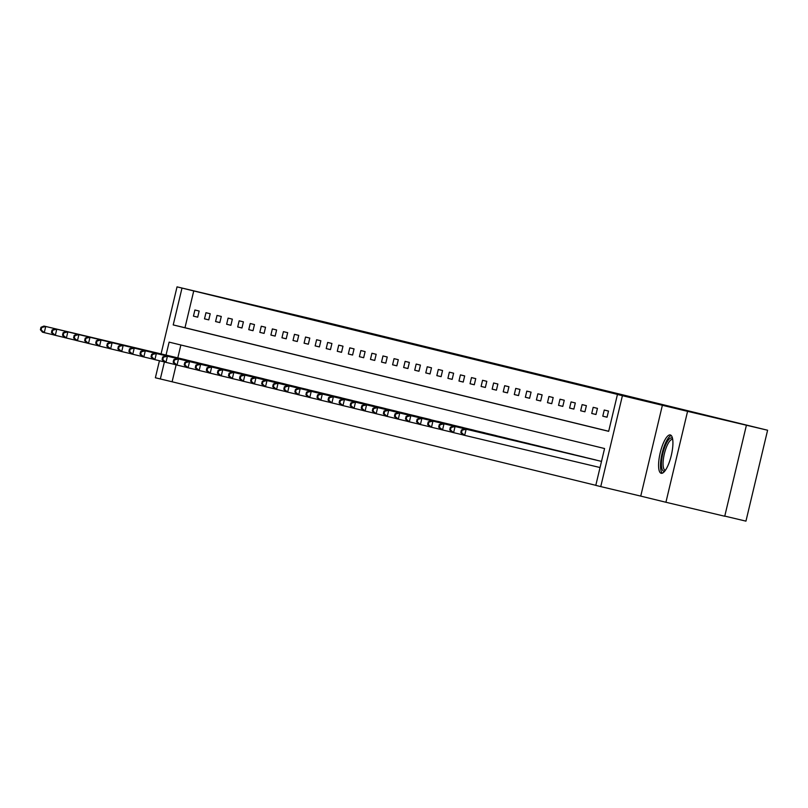 <?xml version="1.0" encoding="UTF-8"?>
<svg xmlns="http://www.w3.org/2000/svg" width="808" height="808" viewBox="0 0 808 808"><rect width="100%" height="100%" fill="white"/><g stroke="black" fill="none" stroke-linecap="round" stroke-linejoin="round"><path stroke-width="1.21" d="M486.305 361.782L433.755 349.238L486.305 361.782M670.317 434.957A19.705 5.696 -76.6 0 0 670.307 434.946A19.705 5.696 -76.6 0 0 660.217 452.783A19.705 5.696 -76.6 0 0 661.186 473.286A19.705 5.696 -76.6 0 0 661.197 473.286A19.705 5.696 -76.6 0 0 671.286 455.449A19.705 5.696 -76.6 0 0 670.317 434.957M503.334 366.034L465.115 356.894L503.334 366.034M746.39 425.321L724.736 516.241L665.923 502.263L687.578 411.343L767.6 430.23L314.14 319.423L177.033 286.86L629.21 397.273L617.443 394.476L622.413 395.688L600.748 486.598L595.789 485.386L604.566 448.531L169.124 342.127L166.034 355.076M687.578 411.343L622.413 395.688M496.354 364.236L443.461 351.611L496.354 364.236M500.576 365.256L454.106 354.207L500.556 365.307M724.766 516.1L745.946 521.14L767.6 430.23M193.758 290.87L184.982 327.725L608.677 431.26M193.445 316.14L197.697 317.18L199.162 311.04L194.91 309.999L193.445 316.14L197.708 317.16M204.505 318.847L208.767 319.887L210.221 313.746L205.969 312.706L204.505 318.847L208.767 319.857M215.574 321.554L219.827 322.594L221.291 316.453L217.039 315.413L215.574 321.554L219.837 322.564M226.634 324.25L230.886 325.291L232.351 319.15L228.098 318.11L226.634 324.25L230.896 325.271M237.693 326.957L241.956 327.998L243.42 321.857L239.158 320.816L237.693 326.957L241.956 327.967M248.763 329.664L253.015 330.704L254.48 324.564L250.227 323.523L248.763 329.664L253.025 330.674M259.822 332.361L264.085 333.401L265.539 327.26L261.287 326.22L259.822 332.361L264.085 333.381M270.892 335.067L275.144 336.108L276.609 329.967L272.357 328.927L270.892 335.067L275.154 336.077M281.952 337.774L286.204 338.815L287.668 332.674L283.416 331.634L281.952 337.774L286.214 338.784M293.011 340.471L297.273 341.511L298.738 335.37L294.476 334.33L293.011 340.471L297.273 341.491M304.081 343.178L308.333 344.218L309.797 338.077L305.545 337.037L304.081 343.178L308.343 344.188M315.14 345.885L319.392 346.925L320.857 340.774L316.605 339.744L315.14 345.885L319.402 346.895M326.21 348.581L330.462 349.622L331.926 343.481L327.664 342.441L326.21 348.581L330.462 349.601M337.269 351.288L341.521 352.328L342.986 346.188L338.734 345.147L337.269 351.288L341.531 352.298M348.329 353.995L352.591 355.035L354.055 348.884L349.793 347.854L348.329 353.995L352.591 355.005M359.398 356.692L363.651 357.732L365.115 351.591L360.863 350.551L359.398 356.692L363.661 357.712M370.458 359.398L374.71 360.439L376.174 354.298L371.922 353.258L370.458 359.398L374.72 360.408M381.517 362.105L385.78 363.146L387.244 356.995L382.982 355.954L381.517 362.105L385.78 363.115M392.587 364.802L396.839 365.842L398.304 359.701L394.051 358.661L392.587 364.802L396.849 365.822M403.647 367.509L407.909 368.549L409.363 362.408L405.111 361.368L403.647 367.509L407.909 368.519M414.716 370.216L418.968 371.256L420.433 365.105L416.181 364.065L414.716 370.216L418.978 371.226M425.776 372.912L430.028 373.952L431.492 367.812L427.24 366.771L425.776 372.912L430.038 373.932M436.835 375.619L441.097 376.659L442.562 370.519L438.3 369.478L436.835 375.619L441.097 376.629M447.905 378.326L452.157 379.366L453.621 373.215L449.369 372.175L447.905 378.326L452.167 379.336M458.964 381.022L463.216 382.063L464.681 375.922L460.429 374.882L458.964 381.022L463.226 382.043M470.034 383.729L474.286 384.77L475.75 378.629L471.488 377.589L470.034 383.729L474.296 384.739M481.093 386.436L485.345 387.476L486.81 381.326L482.558 380.285L481.093 386.436L485.356 387.446M492.153 389.133L496.415 390.173L497.88 384.032L493.617 382.992L492.153 389.133L496.415 390.153M503.222 391.84L507.474 392.88L508.939 386.739L504.687 385.699L503.222 391.84L507.485 392.85M514.282 394.546L518.534 395.587L519.999 389.436L515.746 388.396L514.282 394.546L518.544 395.556M525.351 397.243L529.604 398.283L531.068 392.143L526.806 391.102L525.351 397.243L529.604 398.263M536.411 399.95L540.663 400.99L542.128 394.849L537.875 393.809L536.411 399.95L540.673 400.96M547.471 402.657L551.733 403.687L553.187 397.546L548.935 396.506L547.471 402.657L551.733 403.667M558.54 405.353L562.792 406.394L564.257 400.253L560.005 399.213L558.54 405.353L562.802 406.363M569.6 408.06L573.852 409.101L575.316 402.96L571.064 401.919L569.6 408.06L573.862 409.07M580.659 410.767L584.921 411.797L586.386 405.656L582.124 404.616L580.659 410.767L584.921 411.777M591.729 413.464L595.981 414.504L597.445 408.363L593.193 407.323L591.729 413.464L595.991 414.474M602.788 416.171L607.05 417.211L608.505 411.07L604.253 410.03L602.788 416.171L607.05 417.18M176.134 364.852L172.104 381.78L595.799 485.315M180.871 345.006L177.8 357.873M187.446 360.237L43.955 326.058L186.305 359.903M194.263 361.853L198.505 362.933M209.575 365.64L66.074 331.462L208.434 365.307M217.534 367.539L220.635 368.347M231.694 371.044L88.203 336.865L230.563 370.721M239.663 372.942L242.764 373.75M249.581 375.366L253.823 376.457M260.641 378.073L264.883 379.154M271.71 380.78L275.952 381.861M282.77 383.477L287.012 384.568M293.829 386.184L156.358 353.52L296.94 386.941M298.081 387.264L294.981 386.456M309.141 389.971L165.65 355.793L308.01 389.638M320.2 392.678L176.71 358.5L319.069 392.345M331.27 395.375L187.779 361.196L330.129 395.041M342.329 398.081L198.839 363.903L341.198 397.748M353.399 400.788L209.898 366.61L352.258 400.455M360.216 402.404L364.459 403.485M375.518 406.192L232.027 372.013L374.387 405.858M382.336 407.808L386.588 408.899M393.405 410.514L397.647 411.595M404.465 413.221L408.717 414.302M415.534 415.918L419.776 417.009M426.594 418.625L430.836 419.706M437.653 421.332L440.764 422.079M441.905 422.412L438.805 421.604M452.965 425.119L309.474 390.941L451.834 424.786M464.024 427.816L320.534 393.637L462.893 427.483M475.094 430.523L331.603 396.344L473.953 430.189M486.153 433.229L342.663 399.041L485.022 432.896M497.223 435.926L353.722 401.748L496.082 435.593M508.283 438.633L364.792 404.454L507.151 438.3M519.342 441.34L375.851 407.151L518.211 441.006M530.412 444.036L386.921 409.858L529.27 443.703M537.229 445.663L541.471 446.743M548.289 448.359L552.541 449.44M559.358 451.066L563.6 452.147M570.418 453.773L574.66 454.854M581.477 456.469L444.006 423.806L584.588 457.227M585.729 457.55L582.629 456.742M593.698 459.449L596.789 460.257M662.398 405.192L640.744 496.102L665.923 502.263M640.744 496.102L600.748 486.598M172.104 381.78L155.378 377.77L159.439 360.742M182.002 288.072L173.215 324.927L608.666 431.331L617.443 394.476M161.065 353.894L177.033 286.86M164.388 361.984L160.338 378.982M184.982 327.725L173.215 324.927M487.285 362.024L447.491 352.571L487.285 362.024M495.051 363.974L479.972 360.368L495.041 364.004M41.693 327.472L40.986 327.301L40.4 329.755L41.107 329.927L41.693 327.472L45.723 326.493L44.258 332.633L53.48 334.825M41.107 329.927L44.258 332.633L42.491 332.199L40.4 329.755M184.345 359.429L183.214 359.156M40.986 327.301L43.955 326.058M664.903 470.963A17.049 4.929 103.4 0 1 663.681 471.145A17.049 4.929 103.4 0 1 662.853 453.399A17.049 4.929 103.4 0 1 671.589 437.976A17.049 4.929 103.4 0 1 672.579 438.683M672.721 439.572A15.786 4.565 -76.6 0 0 672.468 439.491A15.786 4.565 -76.6 0 0 672.468 439.481A15.786 4.565 -76.6 0 0 664.378 453.773A15.786 4.565 -76.6 0 0 665.156 470.195A15.786 4.565 -76.6 0 0 665.166 470.206A15.786 4.565 -76.6 0 0 665.438 470.236M671.276 435.542A19.574 5.656 -76.6 0 0 662.136 453.258A19.574 5.656 -76.6 0 0 662.328 473.185M195.415 362.125L55.015 328.755L56.782 329.189L55.328 335.33L64.549 337.522M52.177 332.633L55.328 335.33L53.55 334.906L51.46 332.462L52.177 332.633L52.762 330.179L52.045 330.007L51.46 332.462M52.762 330.179L56.782 329.189L197.374 362.61M52.045 330.007L55.015 328.755M63.822 332.886L63.115 332.704L62.529 335.169L63.236 335.34L63.822 332.886L67.852 331.896L66.387 338.037L75.609 340.229M63.236 335.34L66.387 338.037L64.61 337.603L62.529 335.169M206.474 364.832L205.343 364.56M63.115 332.704L66.074 331.462M216.413 367.266L77.144 334.169L78.911 334.603L77.447 340.744L86.678 342.935M74.296 338.037L77.447 340.744L75.679 340.309L73.589 337.865L74.296 338.037L74.881 335.583L74.174 335.411L73.589 337.865M74.881 335.583L78.911 334.603L219.493 368.014M74.174 335.411L77.144 334.169M85.951 338.289L85.244 338.118L84.658 340.572L85.365 340.744L85.951 338.289L89.981 337.3L88.516 343.44L97.738 345.632M85.365 340.744L88.516 343.44L86.739 343.016L84.658 340.572M228.603 370.236L227.472 369.973M85.244 338.118L88.203 336.865M238.532 372.67L99.263 339.572L101.04 340.006L99.576 346.147L108.797 348.339M96.425 343.451L99.576 346.147L97.808 345.713L95.718 343.279L96.425 343.451L97.01 340.996L96.303 340.814L95.718 343.279M97.01 340.996L101.04 340.006L241.622 373.417M96.303 340.814L99.263 339.572M250.733 375.639L110.332 342.279L112.1 342.713L110.645 348.854L119.867 351.046M107.494 346.147L110.645 348.854L108.868 348.42L106.777 345.976L107.494 346.147L108.07 343.693L107.363 343.521L106.777 345.976M108.07 343.693L112.1 342.713L252.692 376.124M107.363 343.521L110.332 342.279M261.792 378.346L121.392 344.976L123.169 345.41L121.705 351.551L130.926 353.742M118.554 348.854L121.705 351.551L119.927 351.116L117.847 348.682L118.554 348.854L119.14 346.4L118.433 346.228L117.847 348.682M119.14 346.4L123.169 345.41L263.751 378.831M118.433 346.228L121.392 344.976M272.851 381.053L132.462 347.682L134.229 348.117L132.764 354.257L141.996 356.449M129.613 351.561L132.764 354.257L130.997 353.823L128.906 351.389L129.613 351.561L130.199 349.096L129.492 348.925L128.906 351.389M130.199 349.096L134.229 348.117L274.811 381.527M129.492 348.925L132.462 347.682M283.921 383.75L143.521 350.389L145.299 350.824L143.834 356.964L153.055 359.156M140.683 354.257L143.834 356.964L142.056 356.53L139.966 354.086L140.683 354.257L141.269 351.803L140.552 351.631L139.966 354.086M141.269 351.803L145.299 350.824L285.881 384.234M140.552 351.631L143.521 350.389M152.328 354.51L151.621 354.338L151.035 356.793L151.742 356.964L152.328 354.51L156.358 353.52L154.894 359.661L164.115 361.853M151.742 356.964L154.894 359.661L153.126 359.227L151.035 356.793M151.621 354.338L154.581 353.086M163.388 357.207L162.681 357.035L162.095 359.499L162.802 359.671L163.388 357.207L167.418 356.227L165.953 362.368L175.184 364.56M162.802 359.671L165.953 362.368L164.186 361.934L162.095 359.499M306.05 389.163L304.919 388.89M162.681 357.035L165.65 355.793M174.457 359.913L173.75 359.742L173.165 362.196L173.871 362.368L174.457 359.913L178.487 358.934L177.023 365.075L186.244 367.266M173.871 362.368L177.023 365.075L175.245 364.64L173.165 362.196M317.11 391.86L315.979 391.597M173.75 359.742L176.71 358.5M185.517 362.62L184.81 362.449L184.224 364.903L184.931 365.075L185.517 362.62L189.547 361.631L188.082 367.771L197.303 369.963M184.931 365.075L188.082 367.771L186.315 367.337L184.224 364.903M328.169 394.567L327.038 394.304M184.81 362.449L187.779 361.196M196.586 365.317L195.869 365.145L195.284 367.61L196.001 367.781L196.586 365.317L200.616 364.337L199.152 370.478L208.373 372.67M196.001 367.781L199.152 370.478L197.374 370.044L195.284 367.61M339.239 397.273L338.108 397.001M195.869 365.145L198.839 363.903M207.646 368.024L206.939 367.852L206.353 370.306L207.06 370.478L207.646 368.024L211.676 367.034L210.211 373.185L219.433 375.377M207.06 370.478L210.211 373.185L208.434 372.751L206.353 370.306M350.298 399.97L349.167 399.707M206.939 367.852L209.898 366.61M361.368 402.677L220.968 369.306L222.735 369.741L221.271 375.882L230.502 378.073M218.12 373.185L221.271 375.882L219.503 375.447L217.413 373.013L218.12 373.185L218.705 370.731L217.998 370.559L217.413 373.013M218.705 370.731L222.735 369.741L363.327 403.152M217.998 370.559L220.968 369.306M229.775 373.427L229.068 373.256L228.482 375.72L229.189 375.892L229.775 373.427L233.805 372.448L232.34 378.588L241.562 380.78M229.189 375.892L232.34 378.588L230.563 378.154L228.482 375.72M372.427 405.384L371.296 405.111M229.068 373.256L232.027 372.013M383.487 408.08L243.097 374.72L244.864 375.144L243.4 381.295L252.621 383.487M240.249 378.588L243.4 381.295L241.632 380.861L239.542 378.417L240.249 378.588L240.834 376.134L240.127 375.962L239.542 378.417M240.834 376.134L244.864 375.144L385.446 408.565M240.127 375.962L243.097 374.72M394.556 410.787L254.156 377.417L255.924 377.851L254.469 383.992L263.691 386.184M251.318 381.295L254.469 383.992L252.692 383.558L250.601 381.124L251.318 381.295L251.904 378.841L251.187 378.669L250.601 381.124M251.904 378.841L255.924 377.851L396.516 411.262M251.187 378.669L254.156 377.417M405.616 413.494L265.216 380.124L266.994 380.558L265.529 386.699L274.75 388.89M262.378 384.002L265.529 386.699L263.751 386.264L261.671 383.83L262.378 384.002L262.964 381.538L262.257 381.366L261.671 383.83M262.964 381.538L266.994 380.558L407.575 413.969M262.257 381.366L265.216 380.124M416.675 416.191L276.286 382.83L278.053 383.255L276.589 389.406L285.82 391.597M273.437 386.699L276.589 389.406L274.821 388.971L272.73 386.527L273.437 386.699L274.023 384.244L273.316 384.073L272.73 386.527M274.023 384.244L278.053 383.255L418.635 416.675M273.316 384.073L276.286 382.83M427.745 418.897L287.345 385.527L289.123 385.961L287.658 392.102L296.879 394.294M284.507 389.406L287.658 392.102L285.881 391.668L283.8 389.234L284.507 389.406L285.093 386.951L284.376 386.779L283.8 389.234M285.093 386.951L289.123 385.961L429.704 419.372M284.376 386.779L287.345 385.527M296.152 389.648L295.445 389.476L294.859 391.93L295.566 392.112L296.152 389.648L300.182 388.668L298.718 394.809L307.939 397.001M295.566 392.112L298.718 394.809L296.95 394.375L294.859 391.93M295.445 389.476L298.404 388.234M307.212 392.355L306.505 392.183L305.919 394.637L306.636 394.809L307.212 392.355L311.242 391.365L309.777 397.516L319.009 399.707M306.636 394.809L309.777 397.516L308.01 397.082L305.919 394.637M449.874 424.301L448.743 424.038M306.505 392.183L309.474 390.941M318.281 395.061L317.574 394.89L316.989 397.344L317.696 397.516L318.281 395.061L322.311 394.072L320.847 400.212L330.068 402.404M317.696 397.516L320.847 400.212L319.069 399.778L316.989 397.344M460.934 427.008L459.803 426.735M317.574 394.89L320.534 393.637M329.341 397.758L328.634 397.587L328.048 400.041L328.755 400.223L329.341 397.758L333.371 396.779L331.906 402.919L341.138 405.111M328.755 400.223L331.906 402.919L330.139 402.485L328.048 400.041M471.993 429.715L470.862 429.442M328.634 397.587L331.603 396.344M340.41 400.465L339.693 400.293L339.108 402.748L339.825 402.919L340.41 400.465L344.44 399.475L342.976 405.626L352.197 407.818M339.825 402.919L342.976 405.626L341.198 405.192L339.108 402.748M483.063 432.411L481.932 432.149M339.693 400.293L342.663 399.041M351.47 403.172L350.763 403L350.177 405.454L350.884 405.626L351.47 403.172L355.5 402.182L354.035 408.323L363.257 410.514M350.884 405.626L354.035 408.323L352.258 407.889L350.177 405.454M494.122 435.118L492.991 434.845M350.763 403L353.722 401.748M362.529 405.869L361.822 405.697L361.237 408.151L361.944 408.333L362.529 405.869L366.559 404.889L365.095 411.03L374.326 413.221M361.944 408.333L365.095 411.03L363.327 410.595L361.237 408.151M505.192 437.825L504.061 437.552M361.822 405.697L364.792 404.454M373.599 408.575L372.892 408.404L372.306 410.858L373.013 411.03L373.599 408.575L377.629 407.586L376.164 413.736L385.386 415.928M373.013 411.03L376.164 413.736L374.387 413.302L372.306 410.858M516.251 440.522L515.12 440.259M372.892 408.404L375.851 407.151M384.659 411.282L383.951 411.1L383.366 413.565L384.073 413.736L384.659 411.282L388.688 410.292L387.224 416.433L396.445 418.625M384.073 413.736L387.224 416.433L385.456 415.999L383.366 413.565M527.311 443.228L526.18 442.956M383.951 411.1L386.921 409.858M538.38 445.935L397.98 412.565L399.748 412.999L398.294 419.14L407.515 421.332M395.142 416.443L398.294 419.14L396.516 418.706L394.425 416.261L395.142 416.443L395.728 413.979L395.011 413.807L394.425 416.261M395.728 413.979L399.748 412.999L540.34 446.41M395.011 413.807L397.98 412.565M549.44 448.632L409.04 415.261L410.817 415.696L409.353 421.847L418.574 424.038M406.202 419.14L409.353 421.847L407.575 421.412L405.495 418.968L406.202 419.14L406.788 416.686L406.081 416.514L405.495 418.968M406.788 416.686L410.817 415.696L551.399 449.117M406.081 416.514L409.04 415.261M560.5 451.339L420.109 417.968L421.877 418.403L420.413 424.543L429.644 426.735M417.261 421.847L420.413 424.543L418.645 424.109L416.554 421.675L417.261 421.847L417.847 419.392L417.14 419.211L416.554 421.675M417.847 419.392L421.877 418.403L562.459 451.813M417.14 419.211L420.109 417.968M571.569 454.046L431.169 420.675L432.947 421.109L431.482 427.25L440.703 429.442M428.331 424.554L431.482 427.25L429.704 426.816L427.624 424.372L428.331 424.554L428.917 422.089L428.2 421.917L427.624 424.372M428.917 422.089L432.947 421.109L573.529 454.52M428.2 421.917L431.169 420.675M439.976 424.796L439.269 424.624L438.683 427.079L439.39 427.25L439.976 424.796L444.006 423.806L442.542 429.947L451.763 432.149M439.39 427.25L442.542 429.947L440.774 429.523L438.683 427.079M439.269 424.624L442.229 423.372M592.567 459.176L453.298 426.079L455.066 426.513L453.611 432.654L462.832 434.845M450.46 429.957L453.611 432.654L451.834 432.219L449.743 429.785L450.46 429.957L451.036 427.503L450.329 427.321L449.743 429.785M451.036 427.503L455.066 426.513L595.658 459.924M450.329 427.321L453.298 426.079M462.105 430.199L461.398 430.028L460.812 432.482L461.519 432.664L462.105 430.199L466.135 429.22L601.505 461.388L464.358 428.785L466.135 429.22L464.671 435.361L600.041 467.529M461.519 432.664L464.671 435.361L462.893 434.926L460.812 432.482M461.398 430.028L464.358 428.785"/></g></svg>
